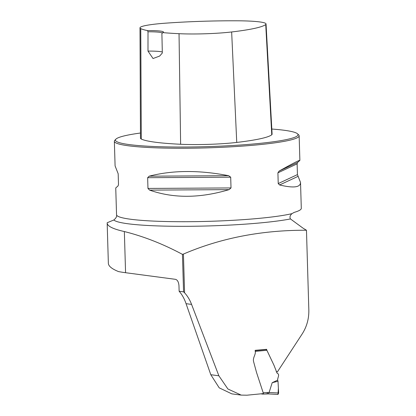 <?xml version="1.0" encoding="UTF-8"?>
<svg xmlns="http://www.w3.org/2000/svg" width="416" height="416" viewBox="0 0 416 416"><rect width="100%" height="100%" fill="white"/><g stroke="black" fill="none" stroke-linecap="round" stroke-linejoin="round"><path stroke-width="0.62" d="M241.244 395.112L231.8 393.858L219.227 387.858L210.798 374.712L186.061 303.68C184.33 298.636 182.021 294.497 179.135 291.268L178.968 285.652C178.62 281.97 177.455 279.864 175.469 279.328L125.57 272.709A112.767 11.398 178.3 0 1 118.524 271.586C111.93 268.923 108.54 266.193 108.363 263.39L107.255 226.195M179.135 291.268L183.56 291.855L182.447 254.368C163.124 244.026 143.759 236.418 124.353 231.551C112.679 228.93 106.954 226.002 107.177 222.752L107.312 228.02M300.529 182.468C300.425 187.434 293.446 188.266 279.588 184.964L278.226 183.57L277.909 172.827L279.172 171.033C292.708 163.457 299.608 159.921 299.879 160.436L297.565 162.453L297.123 163.862L297.445 174.606L300.529 182.468L301.298 208.348C301.304 209.669 298.901 211.026 294.102 212.42L291.985 213.642C290.03 215.368 289.515 217.136 290.451 218.946L303.072 228.192L306.467 230.24C261.83 230.069 220.818 238.014 183.43 254.072L184.584 292.828C187.528 296.02 189.862 299.879 191.578 304.408L186.061 303.68M276.24 371.774L277.441 371.836L301.985 334.246C306.727 326.95 309.01 318.859 308.833 309.962L306.467 230.24M182.447 254.368L183.43 254.072M290.451 218.946A95.722 9.672 178.3 0 1 187.424 226.309A95.722 9.672 178.3 0 1 113.833 219.986L107.177 222.752M140.452 133.021A91.322 9.23 -1.7 0 0 115.882 139.183L114.811 140.306A92.435 9.339 -1.7 0 0 114.358 141.268A92.435 9.339 -1.7 0 0 207.028 147.867A92.435 9.339 -1.7 0 0 299.146 135.788A92.435 9.339 -1.7 0 0 298.641 134.852L297.502 133.791A91.322 9.23 -1.7 0 0 271.82 129.038M114.358 141.268L115.092 165.916L118.18 173.779L118.498 184.527L118.056 185.931L115.747 187.949L116.542 214.755M149.583 190.112L147.966 188.432L147.649 177.689L149.172 176.181C172.619 170.128 199.118 169.967 228.66 175.708L230.698 177.195L231.015 187.938L229.076 189.639C199.961 198.338 173.462 198.5 149.583 190.112L229.076 189.639M113.833 219.986C116.106 218.161 117.01 216.388 116.542 214.677M266.755 350.048L266.64 349.326L255.128 350.334C256.339 354.718 252.418 357.36 253.625 361.764L256.558 372.538L263.463 393.588A718.76 72.634 178.3 0 0 246.979 395.2L241.202 395.101L227.9 388.991L218.863 375.783L191.578 304.408M147.451 30.581L148.008 31.793L147.992 51.1L153.046 58.531L159.676 56.04L162.323 53.004L161.897 33.634L162.75 32.609A19.594 1.981 -1.7 0 0 163.368 32.256A19.594 1.981 -1.7 0 0 147.451 30.581A101.015 10.208 178.3 0 1 140.759 28.61A41.86 4.233 178.3 0 1 139.989 27.83A41.86 4.233 178.3 0 1 165.464 23.182A101.015 10.208 178.3 0 1 237.812 20.8A41.86 4.233 178.3 0 1 266.042 23.951A41.86 4.233 178.3 0 1 265.725 24.502A101.015 10.208 178.3 0 1 231.65 31.964A41.86 4.233 178.3 0 1 179.036 33.691A101.015 10.208 178.3 0 1 162.75 32.609M139.989 27.83L140.478 138.216A44.647 4.514 -1.7 0 0 141.294 139.048A103.802 10.488 -1.7 0 0 180.627 144.269A44.647 4.514 -1.7 0 0 236.746 142.428A103.802 10.488 -1.7 0 0 271.762 134.758A44.647 4.514 -1.7 0 0 272.1 134.17L266.042 23.951M115.882 139.183A91.322 9.23 -1.7 0 0 206.991 146.65A91.322 9.23 -1.7 0 0 297.502 133.791M147.992 51.1A18.486 1.867 178.3 0 1 162.302 52.021M148.008 31.793A18.486 1.867 178.3 0 1 162.36 33.082M183.56 291.855A37.71 31.886 -82.4 0 1 184.584 292.828M266.64 349.326L266.193 349.508M272.204 382.689L278.013 381.269L277.649 380.136L272.204 382.689L269.105 392.475L278.637 393.021L278.013 381.269L278.387 388.326L277.976 394.446L268.351 393.895M255.138 350.579L266.167 349.523L266.89 350.277L274.056 365.43L277.098 373.22C280.223 374.426 277.446 377.697 277.649 380.136M262.98 394.092L268.32 393.895L269.105 392.475M263.25 393.609L262.907 394.108L260.868 393.838M278.637 393.021L278.002 394.446L266.978 393.822M262.907 394.108L267.004 393.822L267.727 392.449L269.095 392.517M125.57 272.709L124.353 231.551M291.985 213.642A92.435 9.339 178.3 0 1 188.297 221.702A92.435 9.339 178.3 0 1 116.542 214.729M141.294 139.048L140.759 28.61M180.627 144.269L179.036 33.691M271.762 134.758L265.725 24.502M236.746 142.428L231.65 31.964M297.565 162.453L279.172 171.033M297.123 163.862L277.909 172.827M297.445 174.606L278.226 183.57M297.981 176.384L279.588 184.964M231.015 187.938L147.966 188.432M230.698 177.195L147.649 177.689M228.66 175.708L149.172 176.181M218.863 375.783L210.798 374.712M263.193 392.761L267.727 392.449M266.89 350.277L255.159 351.4M299.879 160.436L299.146 135.788M159.676 56.04L160.035 55.661M266.245 349.508L255.138 350.568"/></g></svg>
